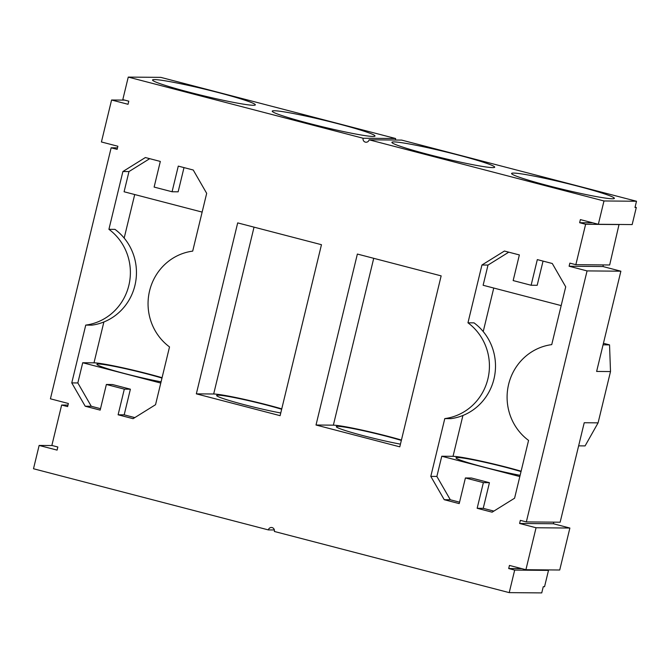 <?xml version="1.0" encoding="UTF-8"?>
<svg xmlns="http://www.w3.org/2000/svg" width="670" height="670" viewBox="0 0 670 670"><rect width="100%" height="100%" fill="white"/><g stroke="black" fill="none" stroke-linecap="round" stroke-linejoin="round"><path stroke-width="1" d="M124.695 100.115L111.58 100.006L101.421 141.973L117.878 146.253L117.133 149.36L111.145 147.802L50.418 398.809L68.374 403.491L67.62 406.598L61.64 405.04L51.858 445.45L57.846 447.007L57.092 450.114L39.136 445.441L52.26 445.55M39.136 445.441L33.5 468.749L268.368 529.911A3.208 3.082 90.5 0 1 271.392 527.491A3.208 3.082 90.5 0 1 274.357 531.469L509.225 592.632L541.745 592.908L543.253 586.694L544.551 586.702L548.495 570.388L546.603 569.894M111.58 100.006L128.037 104.294L128.782 101.178L122.803 99.621L128.255 77.092L160.775 77.368L395.643 138.531L363.123 138.246L128.255 77.092M603.98 200.967L598.344 224.283L632.162 224.576L636.299 207.474L634.993 207.465L636.5 201.251L603.98 200.967L369.111 139.804A3.208 3.082 90.5 0 1 366.088 142.233A3.208 3.082 90.5 0 1 363.123 138.246M598.344 224.283L580.388 219.609L579.642 222.716L592.757 222.825M519.602 523.471L553.42 523.756L569.877 528.044L559.726 570.003L525.908 569.718L536.059 527.751L519.602 523.471L520.356 520.356L526.335 521.913L587.062 270.906L569.106 266.233L569.86 263.126L575.848 264.684L585.622 224.274L579.642 222.716M525.908 569.718L509.451 565.43L508.697 568.537L521.813 568.654M509.225 592.632L514.677 570.095L508.697 568.537M444.244 499.711L430.802 476.387L444.788 418.591A52.989 51.012 90.5 0 0 487.894 378.91A52.989 51.012 90.5 0 0 467.962 322.806L481.939 265.01L504.409 251.041L519.367 254.935L513.161 280.579L531.117 285.253L537.315 259.608L552.281 263.503L565.715 286.827L551.737 344.623A52.989 51.012 90.5 0 0 508.631 384.312A52.989 51.012 90.5 0 0 528.563 440.408L514.585 498.204L492.115 512.181L477.157 508.287L483.229 508.337L489.435 482.693L471.479 478.02L465.407 477.961L459.201 503.606L444.244 499.711L450.315 499.77L459.553 502.173M477.157 508.287L483.363 482.643L465.407 477.961M124.319 389.144L106.371 384.471L100.165 410.115L85.207 406.221L71.765 382.897L85.743 325.101L91.815 325.151A52.989 51.012 -89.5 0 0 134.921 285.462A52.989 51.012 -89.5 0 0 114.989 229.366L108.917 229.316L122.903 171.52L145.365 157.542L160.323 161.436L154.125 187.081L172.073 191.754L178.279 166.11L193.236 170.013L206.678 193.337L192.692 251.124A52.989 51.012 90.5 0 0 149.594 290.814A52.989 51.012 90.5 0 0 169.518 346.918L155.541 404.705L133.079 418.683L118.113 414.789L124.319 389.144L130.39 389.195L124.184 414.839L134.812 417.603M108.917 229.316A52.989 51.012 90.5 0 1 128.849 285.412A52.989 51.012 90.5 0 1 85.743 325.101M196.335 393.851L237.691 222.892L321.466 244.701L280.11 415.668L196.335 393.851L213.671 394.002A44.865 2.856 -166.4 0 1 281.752 408.868M357.37 254.056L441.153 275.873L399.789 446.831L316.014 425.014L357.37 254.056M553.42 523.756L553.805 522.148M526.335 521.913L560.154 522.206L584.223 422.736L598.092 422.854L610.504 371.565L596.627 371.448L620.881 271.199L602.925 266.526L603.318 264.918M111.145 147.802L117.493 147.861M268.368 529.911L274.373 529.962M514.677 570.095L548.495 570.388M569.877 528.044L536.059 527.751M587.062 270.906L620.881 271.199M569.106 266.233L602.925 266.526M575.848 264.684L609.667 264.977L619.038 224.458M585.622 224.274L619.44 224.567M369.111 139.804L401.632 140.089L636.5 201.251M457.61 154.879A52.88 3.367 13.6 0 0 391.908 142.325A52.88 3.367 13.6 0 0 442.51 158.028A52.88 3.367 13.6 0 0 494.694 167.19A52.88 3.367 13.6 0 0 457.61 154.879M577.289 186.051A52.88 3.367 13.6 0 0 511.587 173.488A52.88 3.367 13.6 0 0 562.189 189.191A52.88 3.367 13.6 0 0 614.373 198.362A52.88 3.367 13.6 0 0 577.289 186.051M395.627 140.038A3.208 3.082 90.5 0 1 395.643 138.531M218.244 92.552A52.88 3.367 -166.4 0 1 255.337 104.863A52.88 3.367 -166.4 0 1 203.152 95.701A52.88 3.367 -166.4 0 1 152.551 79.998A52.88 3.367 -166.4 0 1 218.244 92.552M337.931 123.716A52.88 3.367 -166.4 0 1 375.016 136.027A52.88 3.367 -166.4 0 1 322.831 126.864A52.88 3.367 -166.4 0 1 272.229 111.161A52.88 3.367 -166.4 0 1 337.931 123.716M61.64 405.04L67.988 405.09M531.117 285.253L537.181 285.303L543.043 261.099M493.849 511.101L483.229 508.337M483.363 482.643L489.435 482.693M481.939 265.01L488.011 265.069L508.748 252.171M430.802 476.387L436.873 476.437L441.765 456.236L453.037 456.329L462.92 415.475M444.788 418.591L450.86 418.649A52.989 51.012 90.5 0 0 493.966 378.96A52.989 51.012 90.5 0 0 474.033 322.865L467.962 322.806M561.175 305.595L483.12 285.269L488.011 265.069M436.873 476.437L450.315 499.77M122.903 171.52L128.975 171.57L124.084 191.771L202.139 212.097M71.765 382.897L77.837 382.947L91.271 406.271L100.508 408.675M103.884 321.977L93.993 362.839L82.72 362.738L77.837 382.947M85.207 406.221L91.271 406.271M106.371 384.471L112.434 384.521L130.39 389.195M128.975 171.57L149.703 158.673M118.113 414.789L124.184 414.839M172.073 191.754L178.145 191.813L183.999 167.601M280.764 412.98A40.058 2.546 -166.4 0 1 238.939 403.273A40.058 2.546 -166.4 0 1 216.628 395.493A40.058 2.546 -166.4 0 1 266.4 404.998A40.058 2.546 -166.4 0 1 281.66 409.253M316.014 425.014L333.359 425.165L373.726 258.31M401.43 440.031A44.865 2.856 13.6 0 0 333.359 425.165M401.338 440.416A40.058 2.546 13.6 0 0 386.079 436.17A40.058 2.546 13.6 0 0 336.307 426.656A40.058 2.546 13.6 0 0 358.618 434.436A40.058 2.546 13.6 0 0 400.442 444.143M578.629 445.852L585.094 445.902L598.092 422.854M635.068 207.156L636.299 207.474M519.819 476.563L441.765 456.236M521.118 471.203A44.865 2.856 13.6 0 0 453.037 456.329M521.025 471.58A40.058 2.546 13.6 0 0 505.766 467.333A40.058 2.546 13.6 0 0 455.985 457.819A40.058 2.546 13.6 0 0 478.296 465.608A40.058 2.546 13.6 0 0 520.121 475.306M93.993 362.839A44.865 2.856 -166.4 0 1 162.073 377.704M82.72 362.738L160.775 383.064M161.076 381.816A40.058 2.546 -166.4 0 1 119.252 372.11A40.058 2.546 -166.4 0 1 96.949 364.321A40.058 2.546 -166.4 0 1 146.722 373.835A40.058 2.546 -166.4 0 1 161.981 378.081M610.504 371.565L609.541 344.882L603.436 343.291M603.067 344.824L609.541 344.882M483.221 331.566L493.748 288.041M134.712 194.543L124.176 238.076M254.039 227.147L213.671 394.002"/></g></svg>
